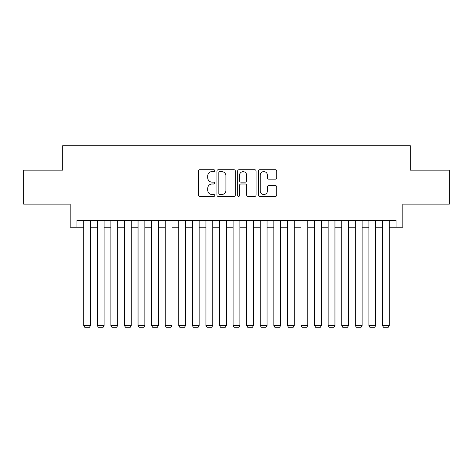 <?xml version="1.0" encoding="UTF-8"?>
<svg xmlns="http://www.w3.org/2000/svg" width="473" height="473" viewBox="0 0 473 473"><rect width="100%" height="100%" fill="white"/><g stroke="black" fill="none" stroke-linecap="round" stroke-linejoin="round"><path stroke-width="0.71" d="M214.772 170.67A0.934 0.934 0 0 0 213.843 169.736L199.677 169.736A1.33 1.33 0 0 0 198.347 171.072L198.347 195.065A1.33 1.33 0 0 0 199.677 196.396L213.843 196.396A0.934 0.934 0 0 0 214.772 195.461A0.934 0.934 0 0 0 213.843 194.527L212.01 194.527A4.263 4.263 0 0 1 207.742 190.264L207.742 188.266A4.263 4.263 0 0 1 212.01 183.997L213.843 183.997A0.934 0.934 0 0 0 214.772 183.069A0.934 0.934 0 0 0 213.843 182.135L212.01 182.135A4.263 4.263 0 0 1 207.742 177.866L207.742 175.867A4.263 4.263 0 0 1 212.01 171.604L213.843 171.604A0.934 0.934 0 0 0 214.772 170.67M275.452 179.137A1.33 1.33 0 0 0 276.788 177.801L276.788 171.072A1.33 1.33 0 0 0 275.452 169.736L259.724 169.736A1.33 1.33 0 0 0 258.394 171.072L258.394 195.065A1.33 1.33 0 0 0 259.724 196.396L275.452 196.396A1.33 1.33 0 0 0 276.788 195.065L276.788 186.93A1.33 1.33 0 0 0 275.452 185.599L268.723 185.599A1.33 1.33 0 0 0 267.387 186.93L267.387 190.962A3.565 3.565 0 0 1 263.822 194.527A3.565 3.565 0 0 1 260.256 190.962L260.256 175.17A3.565 3.565 0 0 1 263.822 171.604A3.565 3.565 0 0 1 267.387 175.17L267.387 177.801A1.33 1.33 0 0 0 268.723 179.137L275.452 179.137M76.945 227.2L76.945 220.406L396.055 220.406L396.055 227.2L402.842 227.2L402.842 204.111L449.35 204.111L449.35 170.168L410.31 170.168L410.31 145.725L62.69 145.725L62.69 170.168L23.65 170.168L23.65 204.111L70.158 204.111L70.158 227.2L83.739 227.2M235.335 171.072A1.33 1.33 0 0 0 233.999 169.736L218.272 169.736A1.33 1.33 0 0 0 216.941 171.072L216.941 195.065A1.33 1.33 0 0 0 218.272 196.396L233.999 196.396A1.33 1.33 0 0 0 235.335 195.065L235.335 171.072M239.001 169.736L254.728 169.736A1.33 1.33 0 0 1 256.059 171.072L256.059 195.065A1.33 1.33 0 0 1 254.728 196.396L247.994 196.396A1.33 1.33 0 0 1 246.664 195.065L246.664 185.333A1.33 1.33 0 0 0 245.327 183.997L240.863 183.997A1.33 1.33 0 0 0 239.533 185.333L239.533 195.461A0.934 0.934 0 0 1 238.599 196.396A0.934 0.934 0 0 1 237.665 195.461L237.665 171.072A1.33 1.33 0 0 1 239.001 169.736M90.526 227.2L97.314 227.2M104.107 227.2L110.895 227.2M117.682 227.2L124.476 227.2M131.263 227.2L138.051 227.2M144.844 227.2L151.632 227.2M158.42 227.2L165.213 227.2M172.001 227.2L178.788 227.2M185.582 227.2L192.369 227.2M199.157 227.2L205.95 227.2M212.738 227.2L219.525 227.2M226.319 227.2L233.106 227.2M239.894 227.2L246.681 227.2M253.475 227.2L260.262 227.2M267.05 227.2L273.843 227.2M280.631 227.2L287.418 227.2M294.212 227.2L300.999 227.2M307.787 227.2L314.58 227.2M321.368 227.2L328.156 227.2M334.949 227.2L341.737 227.2M348.524 227.2L355.318 227.2M362.105 227.2L368.893 227.2M375.686 227.2L382.474 227.2M389.261 227.2L396.055 227.2M219.738 171.604A0.934 0.934 0 0 0 218.804 172.539L218.804 193.599A0.934 0.934 0 0 0 219.738 194.527L221.671 194.527A4.263 4.263 0 0 0 225.934 190.264L225.934 175.867A4.263 4.263 0 0 0 221.671 171.604L219.738 171.604M246.664 175.235A3.565 3.565 0 0 0 243.098 171.669A3.565 3.565 0 0 0 239.533 175.235L239.533 180.798A1.33 1.33 0 0 0 240.863 182.135L245.327 182.135A1.33 1.33 0 0 0 246.664 180.798L246.664 175.235M90.526 220.406L90.526 325.513L83.739 325.513L83.739 220.406M90.526 325.513L89.509 327.275L84.756 327.275L83.739 325.513M104.107 220.406L104.107 325.513L97.314 325.513L97.314 220.406M104.107 325.513L103.084 327.275L98.337 327.275L97.314 325.513M117.682 220.406L117.682 325.513L110.895 325.513L110.895 220.406M117.682 325.513L116.665 327.275L111.912 327.275L110.895 325.513M131.263 220.406L131.263 325.513L124.476 325.513L124.476 220.406M131.263 325.513L130.246 327.275L125.493 327.275L124.476 325.513M144.844 220.406L144.844 325.513L138.051 325.513L138.051 220.406M144.844 325.513L143.822 327.275L139.074 327.275L138.051 325.513M158.42 220.406L158.42 325.513L151.632 325.513L151.632 220.406M158.42 325.513L157.403 327.275L152.649 327.275L151.632 325.513M172.001 220.406L172.001 325.513L165.213 325.513L165.213 220.406M172.001 325.513L170.984 327.275L166.23 327.275L165.213 325.513M185.582 220.406L185.582 325.513L178.788 325.513L178.788 220.406M185.582 325.513L184.559 327.275L179.805 327.275L178.788 325.513M199.157 220.406L199.157 325.513L192.369 325.513L192.369 220.406M199.157 325.513L198.14 327.275L193.386 327.275L192.369 325.513M212.738 220.406L212.738 325.513L205.95 325.513L205.95 220.406M212.738 325.513L211.721 327.275L206.967 327.275L205.95 325.513M226.319 220.406L226.319 325.513L219.525 325.513L219.525 220.406M226.319 325.513L225.296 327.275L220.542 327.275L219.525 325.513M239.894 220.406L239.894 325.513L233.106 325.513L233.106 220.406M239.894 325.513L238.877 327.275L234.123 327.275L233.106 325.513M253.475 220.406L253.475 325.513L246.681 325.513L246.681 220.406M253.475 325.513L252.458 327.275L247.704 327.275L246.681 325.513M267.05 220.406L267.05 325.513L260.262 325.513L260.262 220.406M267.05 325.513L266.033 327.275L261.279 327.275L260.262 325.513M280.631 220.406L280.631 325.513L273.843 325.513L273.843 220.406M280.631 325.513L279.614 327.275L274.86 327.275L273.843 325.513M294.212 220.406L294.212 325.513L287.418 325.513L287.418 220.406M294.212 325.513L293.195 327.275L288.441 327.275L287.418 325.513M307.787 220.406L307.787 325.513L300.999 325.513L300.999 220.406M307.787 325.513L306.77 327.275L302.016 327.275L300.999 325.513M321.368 220.406L321.368 325.513L314.58 325.513L314.58 220.406M321.368 325.513L320.351 327.275L315.597 327.275L314.58 325.513M334.949 220.406L334.949 325.513L328.156 325.513L328.156 220.406M334.949 325.513L333.926 327.275L329.178 327.275L328.156 325.513M348.524 220.406L348.524 325.513L341.737 325.513L341.737 220.406M348.524 325.513L347.507 327.275L342.754 327.275L341.737 325.513M362.105 220.406L362.105 325.513L355.318 325.513L355.318 220.406M362.105 325.513L361.088 327.275L356.335 327.275L355.318 325.513M375.686 220.406L375.686 325.513L368.893 325.513L368.893 220.406M375.686 325.513L374.663 327.275L369.916 327.275L368.893 325.513M389.261 220.406L389.261 325.513L382.474 325.513L382.474 220.406M389.261 325.513L388.244 327.275L383.491 327.275L382.474 325.513"/></g></svg>
